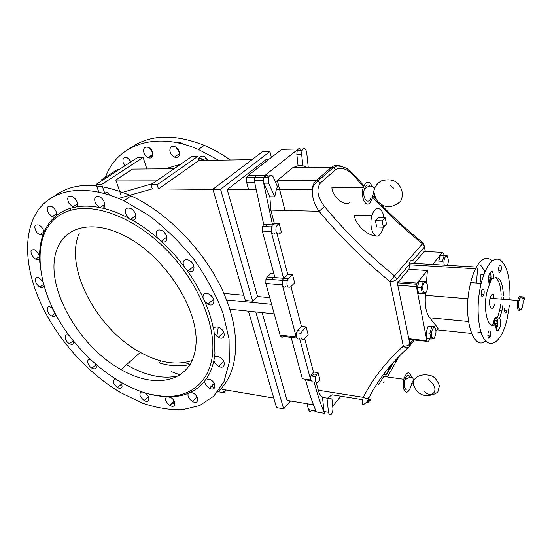 <?xml version="1.0" encoding="UTF-8"?>
<svg xmlns="http://www.w3.org/2000/svg" width="552" height="552" viewBox="0 0 552 552"><rect width="100%" height="100%" fill="white"/><g stroke="black" fill="none" stroke-linecap="round" stroke-linejoin="round"><path stroke-width="0.83" d="M509.972 295.9C510.007 276.69 506.619 264.594 499.815 259.612C492.487 257.101 486.257 265.015 481.123 283.348L479.674 290.435C477.784 302.137 477.604 313.156 479.122 323.5C483.4 353.604 501.257 347.815 507.322 317.917L509.372 305.387M509.82 299.819L509.924 297.542M482.186 289.434C483.897 288.454 484.497 290.159 483.994 294.554C482.02 298.121 481.178 297.01 481.454 291.214L482.186 289.434M504.5 310.721L506.998 310.935C505.232 314.392 504.48 313.398 504.735 307.947M499.477 265.339C501.064 264.477 501.616 266.161 501.133 270.383C499.305 273.744 498.525 272.626 498.794 267.03L499.477 265.339M502.976 304.856L501.913 310.935L499.601 318.2C500.657 320.215 500.83 323.079 500.119 326.777L499.946 327.44C497.435 332.697 495.993 331.621 495.62 324.21C488.341 331.4 482.4 309.61 487.106 291.401L489.527 284.101C488.396 281.886 488.209 278.863 488.968 275.048C491.528 269.279 493.095 270.238 493.681 277.932L493.654 278.305C499.298 275.821 502.561 281.52 503.452 295.403M503.472 297.038L503.424 299.308M488.734 331.262C490.376 330.137 490.956 331.731 490.466 336.023C488.575 339.694 487.761 338.707 488.023 333.07L488.734 331.262M495.62 324.21L493.302 323.983L493.695 321.388C494.751 317.662 495.951 316.531 497.297 317.986L499.601 318.2M495.165 277.539C498.746 279.643 500.74 285.543 501.147 295.223M501.168 296.859L501.126 299.129M500.678 304.669L499.615 310.735L497.297 317.986M493.654 278.305L491.301 278.153L490.9 280.782L489.486 284.045M493.302 323.983L491.308 325.073M493.205 294.05L491.356 294.975L490.045 298.246C487.913 306.726 492.694 312.811 494.551 304.159M485.594 340.936C473.982 351.313 463.39 320.822 469.166 289.648L470.621 282.61C472.698 274.392 475.375 268.072 478.653 263.656C483.4 257.687 487.878 256.79 492.08 260.951M490.01 335.975L488.41 338.169M481.213 282.976C480.337 280.657 480.24 277.842 480.944 274.537L483.718 274.717M521.654 297.231L520.736 296.148C519.522 295.824 518.514 297.259 517.707 300.44C516.796 308.499 517.769 311.652 520.626 309.9M519.887 298.315L518.404 298.197M517.666 300.633L519.011 300.743M523.048 301.606L524.4 299.508L524.062 296.983L522.709 299.074C521.385 293.761 517.769 300.647 518.666 306.857C519.494 313.15 523.358 308.423 523.048 301.606M521.398 296.776L524.062 296.983M52.143 308.085L55.793 314.695M121.543 384.019L117.528 387.663C112.67 383.378 111.98 380.507 115.451 379.051M147.598 397.261L148.785 397.709M171.81 403.526L175.005 403.871M217.529 392.037C237.65 374.891 242.259 337.631 224.974 295.996C207.738 254.424 169.367 213.5 131.086 195.877C98.808 182.001 73.368 182.008 54.758 195.891M210.754 295.292L212.582 297.328M163.896 231.943L165.952 234.6M110.469 195.339L106.812 192.034L104.57 193.524M133.653 210.878L134.515 212.065M190.757 261.413L193.076 264.187M126.498 364.693L128.009 365.569C146.894 376.14 164.041 379.472 179.462 375.567M205.696 379.3L206.303 378.92L210.346 379.548C217.019 382.998 215.949 392.058 209.401 388.194C206.303 386.207 204.757 383.812 204.751 381.018L205.696 379.3M214.148 332.973L213.783 328.523C214.866 326.756 216.736 326.487 219.392 327.695C226.472 331.117 225.326 341.219 218.378 337.327L214.148 332.973L214.928 353.273L214.5 357.275C215.687 356.109 217.398 356.068 219.634 357.165C226.534 360.622 225.382 370.171 218.613 366.28C216.129 364.817 214.562 362.85 213.914 360.373L214.445 357.337M186.452 269.624L183.671 265.885L183.078 263.042C183.512 259.847 185.472 258.916 188.95 260.233C196.139 263.476 195.325 274.585 188.26 270.818L186.452 269.624C193 278.705 198.52 288.02 202.998 297.562L203.053 295.824C203.888 293.374 205.848 292.788 208.925 294.078C216.108 297.424 215.073 308.071 208.028 304.228L204.792 301.523L202.998 297.562M132.004 219.944L130.237 219.634L128.354 217.964L125.539 213.472C124.793 208.891 126.484 207.221 130.61 208.456C136.599 211.002 137.786 221.276 132.004 219.944C140.801 224.912 149.371 230.998 157.713 238.195L156.106 234.365C156.002 230.446 157.872 229.135 161.701 230.432C168.795 233.558 168.27 244.978 161.281 241.314L157.713 238.195M73.809 207.407L72.767 207.014L68.793 203.088C66.64 197.582 67.834 195.339 72.374 196.374C77.004 199.741 78.425 203.233 76.631 206.862L70.946 208.138C65.474 209.746 60.658 212.196 56.518 215.487L54.551 217.157L52.178 216.653L48.866 213.679C46.03 207.904 46.948 205.482 51.633 206.4C55.359 208.87 56.98 211.899 56.518 215.487M42.98 234.966L39.627 234.835L37.025 232.702C33.534 226.782 34.203 224.229 39.019 225.05C41.897 226.817 43.546 229.28 43.96 232.427L42.98 234.966C40.8 241.189 39.661 248.007 39.572 255.431L39.592 258.536C38.861 259.868 37.543 260.075 35.652 259.15L33.769 257.75C29.67 251.774 30.098 249.138 35.059 249.849L39.572 255.431M44.022 286.033C43.456 287.744 42.104 288.075 39.944 287.026L38.778 286.233C33.934 282.548 34.472 275.275 39.433 278.173L42.752 281.354M73.582 341.053C73.996 344.096 72.705 345.021 69.711 343.82L69.49 343.696C63.949 340.729 63.666 332.194 69.269 335.547M120.219 381.956C122.992 386.234 122.634 388.36 119.142 388.339L117.528 387.663M167.235 396.791L170.52 397.406C176.709 400.745 175.998 409.135 169.906 405.409C165.655 402.111 164.537 399.255 166.559 396.847L167.235 396.791M145.162 393.01C150.737 396.647 149.716 403.954 144.182 400.51C139.552 396.64 138.69 393.755 141.595 391.858M95.675 364.175C97.083 367.88 96.165 369.371 92.922 368.639L92.005 368.198C87.14 365.59 85.995 358.006 90.77 359.711M55.814 314.329C55.579 316.627 54.193 317.172 51.64 315.965L51.17 315.675C45.913 312.411 45.933 304.352 51.253 307.505L52.944 308.761M102.686 208.173L99.65 207.821L95.241 202.777C93.799 197.664 95.261 195.677 99.615 196.822C104.528 198.899 106.812 207.49 102.686 208.173C111.007 210.112 119.563 213.376 128.354 217.964M189.239 392.686L190.612 392.313L193.228 393.148C199.658 396.557 198.748 405.223 192.427 401.414C188.736 398.813 187.349 396.122 188.267 393.348L189.239 392.686M212.617 353.48C215.418 323.348 196.905 280.354 165.807 249.124C134.729 217.854 95.717 202.908 70.621 210.333C25.571 222.801 33.217 293.816 74.644 342.364C98.346 371.275 130.769 392.348 159.135 396.012C187.356 399.538 209.774 384.123 212.617 353.48M213.52 329.282C211.823 320.305 208.918 311.052 204.792 301.523M183.671 265.885C176.847 256.942 169.34 248.731 161.143 241.245M99.263 207.448C91.087 205.924 83.545 205.723 76.631 206.862M54.551 217.157C49.99 221.338 46.458 226.43 43.96 232.427M39.592 258.536L39.827 262.993M149.764 394.273L166.559 396.847M169.416 396.888C176.247 396.833 182.526 395.653 188.267 393.348M190.612 392.313C196.153 389.664 200.866 385.896 204.751 381.018M206.303 378.92C209.912 373.718 212.444 367.535 213.914 360.373M57.505 248.083C42.497 282.707 77.197 345.649 121.026 369.557C156.361 390.126 192.524 381.86 195.843 345.8C199.824 310.058 164.179 254.548 123.02 234.993C92.522 219.848 65.736 226.748 57.505 248.083M37.86 296.438C53.558 335.098 85.85 372.345 121.054 392.838L142.023 403.008C156.03 407.776 169.416 410.032 182.188 409.777L199.555 405.596L213.81 396.136L224.015 381.515L229.308 362.174L229.059 338.942L222.946 313.018C215.998 294.858 206.358 277.014 194.021 259.488C180.407 242.701 165.379 228.017 148.943 215.446L123.965 200.783C87.257 183.719 54.758 188.439 39.171 208.822C23.626 229.397 24.316 263.111 37.86 296.438M218.53 160.156L198.409 149.44C155.022 130.582 116.803 145.128 105.439 177.247M169.857 150.586C170.333 153.553 171.872 155.712 174.473 157.058C180.718 160.08 181.291 149.185 174.95 146.687C171.61 145.7 169.912 147.005 169.857 150.586M131.176 161.701L127.415 157.837C123.627 156.913 122.247 158.672 123.296 163.123L124.897 165.772M143.72 152.041C144.458 154.594 145.921 156.416 148.108 157.527C154.146 160.487 154.484 149.84 148.371 147.391C144.796 146.432 143.244 147.984 143.72 152.041M208.332 160.308L204.426 156.457C201.349 155.464 199.555 156.485 199.03 159.507L199.044 160.446M206.524 160.335L204.951 156.713M152.745 152.745L149.799 148.26M130.921 161.867L129.334 159.231M179.503 152.531L175.929 147.218M177.371 142.775L180.939 142.699L183.022 144.106M152.973 154.505L152.455 154.67M205.213 160.356L199.424 157.934M204.461 160.363L199.286 158.279M152.759 155.843L148.336 157.624M230.308 159.99C221.794 153.98 213.127 149.102 204.316 145.362C174.163 133.584 149.537 134.467 130.445 148.026M427.062 341.35L408.949 339.48L397.771 285.212L416.415 286.612L417.05 283.086L398.406 281.734L408.984 269.341L427.407 270.508L426.482 281.968M416.415 286.612L426.875 340.75C427.186 341.936 427.655 342.185 428.29 341.488L430.153 338.962M431.091 337.7L431.802 336.741M435.956 331.131L438.109 328.226L429.656 317.8L468.524 321.533M444.029 255.417L443.677 253.375L442.331 252.381L432.706 264.463M438.681 261.089L440.489 255.231L444.236 255.424L442.442 261.303L438.681 261.089M425.564 293.395L425.406 295.32C424.716 305.642 426.13 313.136 429.656 317.8M427.407 270.508L417.05 283.086M431.002 339.059L427.234 338.645L426.109 332.801L427.972 326.646L434.693 326.77L431.747 327.032L429.884 333.201L431.002 339.059L433.955 338.714L434.99 336.748M426.696 291.139L425.433 293.609L418.506 293.36L417.319 287.206L419.258 281.03L426.185 281.32L427.227 284.232M414.248 263.18L424.24 251.47L425.281 251.519M425.33 251.519L424.026 244.902L423.129 242.983L422.459 243.729L424.488 246.958L412.503 260.903C411.012 260.02 410.032 260.751 409.549 263.097L408.984 269.341M398.406 281.734L397.681 284.121L396.702 279.284L394.549 275.917L389.905 281.499C392.831 281.548 395.094 280.809 396.702 279.284L409.377 264.532M226.327 390.057L223.746 392.755L222.684 389.443L273.778 398.096M192.296 360.394C176.999 365.645 159.687 362.974 140.353 352.383C97.09 329.392 63.701 267.43 79.364 232.972M262.497 151.724L212.906 189.232L220.552 189.302L269.914 151.572L262.497 151.724M268.81 159.424L266.23 159.459L227.21 189.571L257.577 296.534L252.706 301.206L245.329 300.495L212.906 189.232M251.988 159.673L198.913 160.446L158.458 188.95L212.962 189.446M447.934 257.957L447.065 255.604L444.236 255.424M444.367 265.153C442.787 261.055 445.65 253.651 447.506 256.99C448.617 259.495 448.583 262.276 447.41 265.333M435.707 329.606L434.693 326.77M432.285 337.727C429.973 334.657 432.871 325.052 435.121 328.267C437.398 331.338 434.562 340.853 432.285 337.727M431.747 327.032L427.972 326.646M429.884 333.201L426.109 332.801M422.349 293.671L421.176 287.502L422.653 284.439L423.108 281.306L426.185 281.32M423.26 284.811C421.355 290.856 425.192 296.314 427.02 290.255C428.897 284.301 425.13 278.753 423.26 284.811M421.176 287.502L417.319 287.206M423.108 281.306L419.258 281.03M397.681 284.121L397.771 285.212M413.807 386.021L413.448 385.6C412.627 383.516 412.717 381.922 413.717 380.818M374.111 190.019C373.331 192.406 373.538 194.47 374.732 196.222M371.11 197.119C368.605 206.393 361.526 197.906 364.444 188.922C365.983 184.83 367.825 183.892 369.978 186.1M406.217 389.712C404.23 388.249 403.719 385.048 404.678 380.1C406.472 374.974 408.294 373.973 410.164 377.113M383.398 227.189L376.692 226.955L375.381 220.669L382.108 220.876L383.398 227.189L386.462 223.988L385.186 217.695L382.108 220.876M375.381 220.669L378.479 217.509L385.186 217.695M376.526 235.98C367.453 236.014 355.426 224.685 354.225 215.073L371.972 215.542C374.801 205.123 382.702 206.807 383.861 217.66M383.488 227.1L381.287 232.937L378.851 235.504C373.483 239.244 368.695 225.699 371.972 215.542M362.609 399.703L331.952 394.804L327.446 398.22L331.952 398.951L322.485 397.426C320.608 396.039 319.215 393.645 318.29 390.243L316.206 382.322M367.722 400.517L367.977 400.559C362.443 406.762 360.877 405.692 363.292 397.35C365.769 398.73 367.756 398.675 369.233 397.198C378.299 379.397 391.354 362.809 408.383 347.436M390.733 365.383L386.255 374.787L383.509 374.408M394.231 361.415L385.241 376.657M399.158 356.212L387.435 376.968M384.22 381.805L383.454 382.846M367.977 400.559L370.978 399.268C366.832 404.119 366.252 403.429 369.233 397.198M411.661 383.433L411.212 385.71C408.37 393.417 405.748 394.245 403.36 388.194L403.705 379.258L383.709 376.443L378.727 384.571M274.289 223.284L272.509 224.843L277.359 225.016L276.117 227.051C275.4 232.461 276.573 234.697 279.65 233.758L281.41 232.185L279.133 223.457L274.289 223.284L270.804 210.084L319.042 211.264L324.597 206.62C317.393 197.195 316.02 189.295 320.47 182.919L335.726 169.588C341.95 166.573 348.664 169.36 355.861 177.951L356.53 177.213L347.47 168.988C347.408 168.201 338.369 165.2 336.472 166.269L333.242 167.649L331.517 167.304C334.415 165.027 337.907 164.772 341.985 166.531M372.048 186.272C369.074 180.394 366.148 180.801 363.278 187.48L331.911 187.273C331.821 195.815 344.213 207.103 349.664 202.556M270.804 210.084L269.88 196.795L274.758 196.864L276.38 189.329L312.26 189.633C311.997 197.14 314.26 204.35 319.042 211.264C340.253 236.877 363.871 260.289 389.905 281.499L403.319 346.166C405.665 348.057 407.576 348.284 409.039 346.849L409.867 343.993C408.342 345.593 406.162 346.318 403.319 346.166C385.827 361.974 372.483 379.038 363.292 397.35L318.29 390.243M320.47 182.919L317.931 180.925C314.633 183.975 312.742 186.88 312.26 189.64C312.584 185.658 313.895 182.629 316.186 180.559L317.931 180.925L333.242 167.649L335.726 169.588M395.46 362.864L395.501 360.035M287.73 274.282L283.597 278.284L288.365 278.65L287.171 280.747C286.481 286.039 287.613 288.096 290.552 286.936L294.644 282.886L292.484 274.634L287.73 274.282L277.035 233.696M306.146 326.963L302.227 331.172L301.082 333.325C300.433 338.466 301.502 340.356 304.29 338.983L308.175 334.747L306.146 326.963L301.475 326.439L290.959 286.529M318.062 372.634L315.427 376.602C314.819 381.598 315.827 383.336 318.463 381.818L319.987 380.011L318.062 372.634L313.474 371.972L304.669 338.562M275.448 182.07L292.864 167.615L298.059 165.759L302.848 165.717L307.078 167.504M276.38 189.329L277.442 186.652L273.24 177.013C271.584 174.301 270.018 174.46 268.52 177.482L263.614 177.482L263.207 180.628L263.614 177.482L264.884 175.515L298.342 148.971L281.81 149.357L248.014 175.536L246.709 177.489L246.565 182.167L254.548 182.195M269.88 196.795L263.449 182.16L272.509 224.843L271.267 226.872L271.135 231.536L283.597 278.284L282.396 280.375L282.272 284.88C283.107 287.178 284.28 287.73 285.798 286.543M282.272 284.88L296.238 336.962L296.396 332.773L301.082 333.325M301.475 326.439L297.549 330.634L296.396 332.773M288.365 278.65L292.484 274.634M271.135 231.536C272.012 233.979 273.233 234.655 274.813 233.558M277.359 225.016L279.133 223.457M274.758 196.864L268.707 183.188L268.52 177.482M301.53 150.73L301.309 150.199C299.812 147.901 298.432 148.108 297.183 150.82L296.845 154.236L298.059 165.759M268.341 177.019C266.685 174.322 265.105 174.473 263.614 177.482L254.7 177.489L254.299 180.607L263.711 224.526L262.462 226.541L262.317 231.095L274.937 277.621L283.597 278.284M302.848 165.717L301.64 154.146L301.978 150.717C303.952 147.377 305.532 147.95 306.712 152.442L308.257 167.491M331.952 398.951L332.966 408.797L332.683 411.861C330.958 415.704 329.558 415.842 328.481 412.282L327.012 398.164M218.281 327.232L216.846 336.32M190.274 364.375C180.801 366.783 170.375 366.252 158.983 362.788L161.025 360.911M208.49 303.8L208.711 304.531M101.568 206.517L103.514 205.489M271.598 304.338L226.575 299.957M257.577 296.534L269.749 297.659M223.877 293.429L243.805 295.265M229.846 309.223L274.234 313.86M119.618 169.195L117.866 169.209L101.161 180.021L102.927 180.021M171.327 371.641L180.366 374.981M211.202 386.359L214.756 387.67M223.746 392.755L217.95 391.672M158.458 188.95L157.127 184.789L197.733 156.43L191.71 156.54L150.993 184.754L157.127 184.789M118.652 198.43L152.338 188.894L150.993 184.754M104.776 193.386L101.665 184.485L143.134 157.41L137.641 157.506L96.089 184.451L101.665 184.485M96.089 184.451L98.787 192.089M103.431 205.254L104.135 207.262M252.706 301.206L220.552 189.302M284.984 210.429L277.318 180.49M271.411 157.41L269.914 151.572M146.873 168.974L143.134 157.41M165.303 168.829L180.621 164.227M198.913 160.446L197.733 156.43M227.21 189.571L255.852 189.826L248.635 189.764L246.565 182.167M266.871 175.267L263.463 177.972M272.522 277.435L273.13 279.65M273.751 273.261L271.342 273.081L267.161 277.021L274.937 277.621M265.933 224.602L266.492 226.693M174.073 168.76L132.452 169.091L115.823 180.042L157.706 180.104M115.823 180.042L120.709 194.338M262.138 312.598L287.047 400.345L313.488 404.823L306.94 403.719L308.554 409.639L315.91 410.916M290.504 400.931L283.652 408.887L255.79 311.935M313.695 374.014L311.914 376.078M308.775 379.728L308.299 380.273M283.652 408.887L276.552 407.631L248.441 311.162M307.498 379.534L307.671 380.176M190.074 364.43L184.623 362.471M124.462 191.785L152.545 183.678M340.812 396.219L332.711 406.327M322.485 397.426L324.127 412.385C320.243 402.946 316.834 392.52 313.888 381.121M313.474 371.972L310.838 375.919L310.686 379.948L299.619 338.417M267.161 277.021L265.947 279.084L265.809 283.466L280.126 335.092C280.913 337.279 282.051 337.741 283.535 336.472L296.665 338.065M316.041 411.309L311.652 410.543C310.3 411.916 309.265 411.613 308.554 409.639M318.525 412.303L316.337 411.923L315.93 410.964C312.004 401.566 308.554 391.202 305.567 379.859L310.928 380.673M310.7 380.017L302.365 378.755L291.145 337.396M316.324 411.896L315.93 410.964M254.306 180.649L254.541 182.132M264.884 175.515L256.004 175.515L254.7 177.489L246.709 177.489M316.337 411.923L324.528 413.351L325.038 413.91L324.127 412.385M310.686 379.948L312.425 381.936M403.705 379.258C406.665 371.531 409.287 370.792 411.578 377.057M298.08 339.149L296.238 336.962M363.278 187.48C360.332 196.305 365.396 207.911 369.861 202.915L372.241 198.506L372.924 194.994M254.299 180.607L263.207 180.621M263.711 224.526L272.509 224.843M263.449 182.16L263.207 180.628M436.915 329.841L471.546 333.436M493.364 298.515L493.371 294.133M484.932 271.66L480.557 264.919M477.583 268.9L476.445 283.017M425.406 295.32L467.999 298.763M409.356 264.781L475.534 268.776M489.714 274.475L490.224 277.884L489.279 281.272L488.63 281.223M490.224 277.884L488.554 277.773M489.279 281.272L488.637 281.265M489.169 283.39L490.59 280.368C491.266 276.883 491.052 274.234 489.948 272.44M494.364 324.086L495.275 320.746L496.683 320.615L497.173 323.851L496.255 327.226L495.641 327.163M497.173 323.851L494.495 323.596M496.255 327.226L495.655 327.288M496.096 329.344L497.524 326.191C498.235 319.898 497.4 317.545 495.027 319.118L493.654 324.017M413.089 339.777L409.867 343.993L408.949 339.48M424.24 251.47L442.331 252.381M372.579 197.161C387.959 213.845 404.588 229.37 422.459 243.729L394.549 275.917C368.839 255.003 345.524 231.902 324.597 206.62M426.875 340.75L408.659 338.707M377.071 383.674L379.058 383.964M318.794 178.303L320.953 178.303M409.66 346.042L414.324 339.915M355.861 177.951L363.451 186.942M292.864 167.615L331.517 167.304L316.186 180.559L277.056 180.49M263.794 183.167L268.707 183.188M296.845 154.236L301.64 154.146M256.004 175.515L248.014 175.536M280.126 335.092L296.258 337.037M297.549 330.634L302.227 331.172M262.317 231.095L271.115 231.454M265.809 283.466L282.251 284.804M311.935 373.752L316.524 374.428M323.969 411.495L328.481 412.282M501.133 270.383L498.573 270.225M483.994 294.554L481.206 294.34M490.466 336.023L487.768 335.74M481.165 332.366L477.749 332.014M501.913 310.935L499.615 310.735M481.123 283.348L470.621 282.61M490.045 298.246L517.707 300.44M517.245 306.043L518.59 306.153M209.401 388.194L214.169 383.336M218.378 337.327L223.712 332.194M188.26 270.818L193.897 266.092M130.237 219.634L135.854 215.604M72.767 207.014L77.542 203.881M39.627 234.835L43.918 231.978M39.944 287.026L43.56 284.418M69.49 343.696L73.257 340.646M169.906 405.409L174.204 401.159M144.182 400.51L148.322 396.571M92.005 368.198L95.965 364.803M51.64 315.965L55.228 313.232M35.652 259.15L39.585 256.445M52.178 216.653L56.69 213.707M99.65 207.821L104.859 204.288M161.281 241.314L166.849 237.015M208.028 304.228L213.576 299.205M218.613 366.28L223.663 361.215M192.427 401.414L196.94 396.847M70.621 210.333L70.946 208.138M131.086 195.877L123.965 200.783M148.108 157.527L152.973 154.325M179.966 143.347L180.939 142.699M174.473 157.058L179.621 153.566M204.316 145.362L198.409 149.44M121.026 369.557L140.353 352.383M397.868 282.852L416.518 284.225M428.152 378.893L432.92 384.061C435.28 387.573 435.549 390.512 433.713 392.879C430.36 396.046 425.426 393.328 424.578 391.451L424.26 391.085M437.902 391.81C434.155 395.487 427.262 395.77 424.936 395.363C419.223 395.17 412.082 387.504 413.724 380.79C416.27 374.884 425.047 373.449 432.361 376.181C435.507 378.058 437.853 381.287 439.399 385.876L437.902 391.81M364.444 188.922C369.136 185.279 372.455 185.168 374.394 188.598M398.061 183.706C394.19 179.8 388.601 178.876 381.294 180.925C377.223 183.367 374.815 186.542 374.056 190.447C373.752 193.117 374.891 196.747 377.485 201.349C381.501 204.999 385.179 206.793 388.498 206.724C393.307 206.372 397.399 204.461 400.773 200.983C403.526 195.222 402.622 189.46 398.061 183.706M393.541 188.135L390.016 185.058M404.678 380.1C411.295 375.705 414.028 376.202 412.882 381.591M423.129 242.983C408.266 231.005 394.252 218.233 381.087 204.675M376.354 199.714L372.807 195.912M363.858 185.893L356.557 177.254M262.462 226.541L276.117 227.051M265.947 279.084L287.171 280.747M310.838 375.919L315.427 376.602M297.183 150.82L301.978 150.717M476.452 267.051L409.549 263.097M493.992 321.761L493.619 321.726"/></g></svg>
